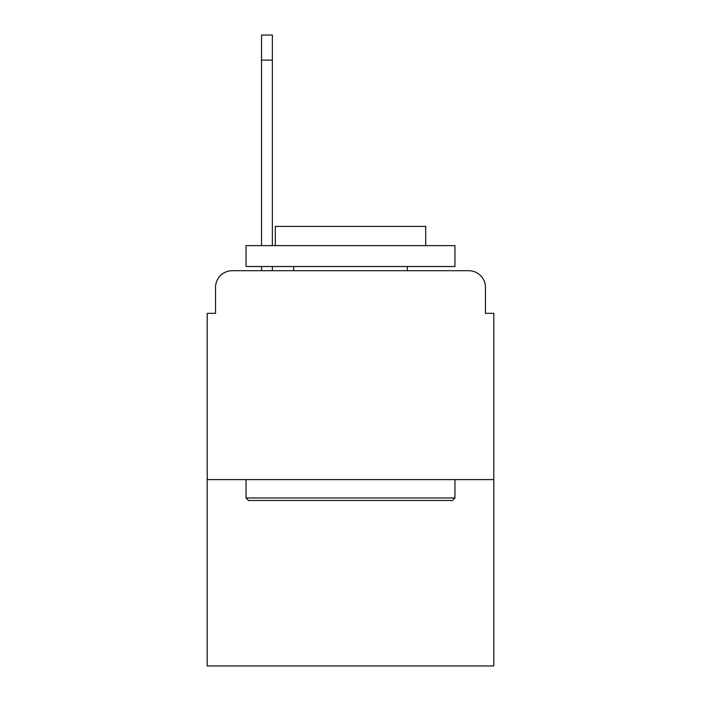 <?xml version="1.0" encoding="UTF-8"?>
<svg xmlns="http://www.w3.org/2000/svg" width="701" height="701" viewBox="0 0 701 701"><rect width="100%" height="100%" fill="white"/><g stroke="black" fill="none" stroke-linecap="round" stroke-linejoin="round"><path stroke-width="1.05" d="M215.549 287.41L215.549 313.312L215.549 287.41A16.71 16.71 0 0 1 232.259 270.7L261.508 270.7L261.508 266.52M493.811 479.607L207.189 479.607L207.189 665.95L493.811 665.95L493.811 313.312L485.451 313.312L485.451 287.41A16.71 16.71 0 0 0 468.741 270.7L232.259 270.7M207.189 479.607L207.189 313.312L215.549 313.312M272.365 266.52L272.365 270.7L285.325 270.7M415.675 270.7L468.741 270.7M485.451 313.312L485.451 287.41M452.443 500.496L248.557 500.496L246.042 497.99L454.958 497.99L452.443 500.496M246.042 245.63L454.958 245.63L454.958 266.52L246.042 266.52L246.042 245.63M425.709 245.63L425.709 226.405L275.291 226.405L275.291 245.63M246.042 479.607L246.042 497.99M454.958 479.607L454.958 497.99M293.675 266.52L293.675 270.7M407.325 266.52L407.325 270.7M261.508 245.63L261.508 35.05L272.365 35.05L272.365 245.63M261.508 60.12L272.365 60.12"/></g></svg>

